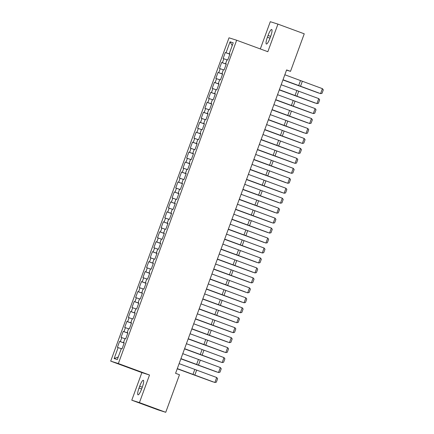 <?xml version="1.0" encoding="UTF-8"?>
<svg xmlns="http://www.w3.org/2000/svg" width="434" height="434" viewBox="0 0 434 434"><rect width="100%" height="100%" fill="white"/><g stroke="black" fill="none" stroke-linecap="round" stroke-linejoin="round"><path stroke-width="0.65" d="M131.779 400.191L139.428 402.616L149.524 375.025L141.875 372.605L131.779 400.191L158.084 409.88L165.739 412.3L179.481 374.748L175.58 373.316L286.608 69.923L290.503 71.355L304.245 33.809L277.939 24.12L270.284 21.7L260.319 48.939M141.875 372.605L110.692 361.126L229.011 37.812L236.66 40.232L118.346 363.546L110.692 361.126M232.212 45.581L230.042 41.805L226.033 52.764L225.295 52.53L223.109 58.503L223.841 58.736L222.387 62.724L221.649 62.491L219.463 68.463L220.201 68.697L218.741 72.684L218.004 72.451L215.817 78.424L216.555 78.657L215.096 82.644L214.363 82.411L212.172 88.384L212.91 88.617L211.45 92.605L210.718 92.371L208.532 98.344L209.264 98.578L207.805 102.565L207.072 102.332L204.886 108.305L205.618 108.538L204.159 112.525L203.427 112.292L201.24 118.265L201.973 118.498L200.513 122.486L199.781 122.252L197.595 128.225L198.327 128.459L196.873 132.446L196.135 132.213L193.949 138.186L194.682 138.419L193.228 142.406L192.49 142.173L190.304 148.146L191.036 148.379L189.582 152.367L188.844 152.133L186.658 158.112L187.396 158.339L185.936 162.327L185.204 162.094L183.012 168.072L183.75 168.3L182.291 172.287L181.558 172.054L179.372 178.032L180.105 178.26L178.645 182.247L177.913 182.014L175.727 187.993L176.459 188.22L175 192.208L174.267 191.974L172.081 197.953L172.813 198.181L171.354 202.168L170.622 201.935L168.435 207.913L169.168 208.141L167.708 212.128L166.976 211.895L164.79 217.873L165.522 218.101L164.068 222.089L163.33 221.855L161.144 227.834L161.877 228.062L160.423 232.049L159.685 231.816L157.499 237.794L158.236 238.022L156.777 242.009L156.039 241.776L153.853 247.754L154.591 247.982L153.131 251.97L152.399 251.736L150.207 257.715L150.945 257.942L149.486 261.93L148.754 261.697L146.567 267.675L147.3 267.903L145.84 271.89L145.108 271.657L142.922 277.635L143.654 277.863L142.195 281.85L141.462 281.617L139.276 287.596L140.008 287.823L138.549 291.811L137.817 291.577L135.63 297.556L136.363 297.789L134.903 301.771L134.171 301.538L131.985 307.516L132.717 307.749L131.263 311.731L130.525 311.498L128.339 317.476L129.072 317.71L127.618 321.692L126.88 321.458L124.694 327.437L125.431 327.67L123.972 331.652L123.234 331.419L121.048 337.397L121.786 337.63L120.326 341.612L119.594 341.379L117.402 347.357L121.281 348.714M230.042 41.805L233.226 42.814L229.217 53.767L229.933 54.044M118.238 357.025L114.131 358.544L117.316 359.553L121.325 348.594L122.057 348.827L124.243 342.849L123.511 342.621L124.97 338.634L125.703 338.867L127.889 332.889L127.157 332.661L128.616 328.674L129.348 328.907L131.535 322.929L130.802 322.701L132.256 318.713L132.994 318.947L135.18 312.968L134.448 312.74L135.902 308.753L136.639 308.986L138.826 303.008L138.093 302.78L139.547 298.793L140.285 299.026L142.471 293.048L141.734 292.82L143.193 288.832L143.925 289.066L146.117 283.087L145.379 282.859L146.838 278.872L147.571 279.105L149.757 273.127L149.025 272.899L150.484 268.912L151.216 269.145L153.403 263.167L152.67 262.939L154.13 258.952L154.862 259.185L157.048 253.206L156.316 252.979L157.775 248.991L158.508 249.224L160.694 243.246L159.962 243.018L161.421 239.031L162.153 239.264L164.34 233.286L163.607 233.058L165.061 229.071L165.799 229.304L167.985 223.326L167.253 223.098L168.707 219.11L169.444 219.344L171.631 213.365L170.893 213.137L172.352 209.15L173.09 209.383L175.276 203.405L174.539 203.172L175.998 199.19L176.73 199.423L178.922 193.445L178.184 193.211L179.643 189.229L180.376 189.463L182.562 183.484L181.83 183.251L183.289 179.269L184.021 179.502L186.208 173.524L185.475 173.291L186.935 169.309L187.667 169.542L189.853 163.564L189.121 163.33L190.58 159.349L191.313 159.582L193.499 153.603L192.767 153.37L194.226 149.388L194.958 149.621L197.144 143.643L196.412 143.41L197.866 139.428L198.604 139.661L200.79 133.683L200.058 133.45L201.512 129.468L202.249 129.701L204.436 123.723L203.698 123.489L205.157 119.507L205.895 119.741L208.081 113.762L207.343 113.529L208.803 109.547L209.535 109.78L211.727 103.802L210.989 103.569L212.448 99.587L213.181 99.82L215.367 93.842L214.635 93.608L216.094 89.626L216.826 89.86L219.013 83.881L218.28 83.648L219.74 79.666L220.472 79.899L222.658 73.921L221.926 73.688L223.385 69.706L224.118 69.939L226.304 63.961L225.571 63.727L227.031 59.746L227.763 59.979L229.949 54L229.217 53.767M114.131 358.544L118.14 347.591M120.326 341.612L124.189 343.001M121.786 337.63L124.927 338.753M123.972 331.652L127.835 333.041M125.431 327.67L128.567 328.793M123.511 342.621L124.227 342.893M127.618 321.692L131.48 323.08M129.072 317.71L132.213 318.833M127.157 332.661L127.873 332.932M131.263 311.731L135.126 313.12M132.717 307.749L135.858 308.872M130.802 322.701L131.518 322.972M134.903 301.771L138.772 303.16M136.363 297.789L139.504 298.912M134.448 312.74L135.164 313.012M138.549 291.811L142.417 293.2M140.008 287.823L143.149 288.952M138.093 302.78L138.809 303.051M142.195 281.85L146.063 283.239M143.654 277.863L146.795 278.991M141.734 292.82L142.455 293.091M145.84 271.89L149.708 273.279M147.3 267.903L150.441 269.031M145.379 282.859L146.101 283.131M149.486 261.93L153.348 263.319M150.945 257.942L154.086 259.071M149.025 272.899L149.746 273.17M153.131 251.97L156.994 253.358M154.591 247.982L157.732 249.111M152.67 262.939L153.392 263.21M156.777 242.009L160.64 243.398M158.236 238.022L161.372 239.15M156.316 252.979L157.032 253.25M160.423 232.049L164.285 233.438M161.877 228.062L165.018 229.19M159.962 243.018L160.678 243.29M164.068 222.089L167.931 223.477M165.522 218.101L168.663 219.23M163.607 233.058L164.323 233.329M167.708 212.128L171.576 213.517M169.168 208.141L172.309 209.269M167.253 223.098L167.969 223.369M171.354 202.168L175.222 203.557M172.813 198.181L175.954 199.309M170.893 213.137L171.614 213.409M175 192.208L178.868 193.597M176.459 188.22L179.6 189.349M174.539 203.172L175.26 203.448M178.645 182.247L182.508 183.636M180.105 178.26L183.246 179.388M178.184 193.211L178.906 193.488M182.291 172.287L186.153 173.676M183.75 168.3L186.891 169.428M181.83 183.251L182.551 183.528M185.936 162.327L189.799 163.716M187.396 158.339L190.537 159.468M185.475 173.291L186.191 173.567M189.582 152.367L193.445 153.755M191.036 148.379L194.177 149.508M189.121 163.33L189.837 163.607M193.228 142.406L197.09 143.795M194.682 138.419L197.823 139.547M192.767 153.37L193.483 153.647M196.873 132.446L200.736 133.829M198.327 128.459L201.468 129.587M196.412 143.41L197.128 143.687M200.513 122.486L204.381 123.869M201.973 118.498L205.114 119.627M200.058 133.45L200.774 133.726M204.159 112.525L208.027 113.909M205.618 108.538L208.759 109.666M203.698 123.489L204.419 123.766M207.805 102.565L211.673 103.948M209.264 98.578L212.405 99.706M207.343 113.529L208.065 113.806M211.45 92.605L215.313 93.988M212.91 88.617L216.051 89.746M210.989 103.569L211.711 103.845M215.096 82.644L218.958 84.028M216.555 78.657L219.696 79.785M214.635 93.608L215.356 93.885M218.741 72.684L222.604 74.068M220.201 68.697L223.342 69.825M218.28 83.648L218.996 83.925M222.387 62.724L226.25 64.107M223.841 58.736L226.982 59.865M221.926 73.688L222.642 73.964M226.033 52.764L229.895 54.147M225.571 63.727L226.288 64.004M139.428 402.616L165.739 412.3M236.66 40.232L267.843 51.711L277.939 24.12M149.524 375.025L118.346 363.546M286.543 70.102L290.503 71.355M270.697 36.277A6.787 1.389 -69.8 0 0 271.717 29.49A6.787 1.389 -69.8 0 0 268.049 35.442L267.393 37.232A6.787 1.389 -69.8 0 0 266.373 44.024A6.787 1.389 -69.8 0 0 270.04 38.073L270.697 36.277M139.016 388.039A6.787 1.389 -69.8 0 0 137.996 394.826A6.787 1.389 -69.8 0 0 141.663 388.875L142.319 387.079A6.787 1.389 -69.8 0 0 143.345 380.292A6.787 1.389 -69.8 0 0 139.672 386.244L139.016 388.039L141.62 388.994M225.295 52.53L229.874 54.212M221.649 62.491L226.228 64.172M218.004 72.451L222.582 74.133M214.363 82.411L218.937 84.093M210.718 92.371L215.291 94.053M207.072 102.332L211.646 104.014M203.427 112.292L208 113.974M199.781 122.252L204.354 123.934M196.135 132.213L200.714 133.894M192.49 142.173L197.069 143.855M188.844 152.133L193.423 153.815M185.204 162.094L189.777 163.775M181.558 172.054L186.132 173.736M177.913 182.014L182.486 183.696M174.267 191.974L178.841 193.656M170.622 201.935L175.195 203.617M166.976 211.895L171.549 213.577M163.33 221.855L167.909 223.537M159.685 231.816L164.264 233.497M156.039 241.776L160.618 243.463M152.399 251.736L156.972 253.423M148.754 261.697L153.327 263.384M145.108 271.657L149.681 273.344M141.462 281.617L146.036 283.304M137.817 291.577L142.39 293.265M134.171 301.538L138.75 303.225M130.525 311.498L135.104 313.185M126.88 321.458L131.459 323.146M123.234 331.419L127.813 333.106M119.594 341.379L124.167 343.066M284.829 74.773L322.402 88.655L320.58 93.635L322.033 93.332L323.308 89.843L322.402 88.655M283.006 79.753L320.58 93.635L283.001 79.78M282.941 79.948L318.713 93.055L282.946 79.921M281.189 84.733L318.757 98.616L316.934 103.596L318.388 103.292L319.663 99.804L318.757 98.616M279.366 89.713L316.934 103.596L279.355 89.74M277.543 94.693L315.111 108.576L313.288 113.556L314.742 113.252L316.017 109.764L315.111 108.576M275.72 99.674L313.288 113.556L275.709 99.701M279.295 89.909L315.068 103.015L279.301 89.881M275.65 99.869L311.428 112.976L275.655 99.842M273.897 104.654L311.466 118.536L309.643 123.516L311.097 123.213L312.371 119.724L311.466 118.536M272.075 109.634L309.643 123.516L272.064 109.661M270.252 114.614L307.82 128.497L306.003 133.477L307.451 133.173L308.726 129.685L307.82 128.497M268.429 119.594L306.003 133.477L268.418 119.621M272.004 109.829L307.782 122.936L272.01 109.802M268.358 119.789L304.136 132.896L268.369 119.762M266.606 124.574L304.18 138.457L302.357 143.437L303.805 143.133L305.08 139.645L304.18 138.457M264.783 129.554L302.357 143.437L264.773 129.582M264.713 129.75L300.491 142.857L264.724 129.728M262.961 134.535L300.534 148.417L298.711 153.397L300.16 153.093L301.435 149.605L300.534 148.417M261.138 139.515L298.711 153.397L261.127 139.542M261.067 139.71L296.845 152.817L261.078 139.688M259.315 144.495L296.889 158.377L295.066 163.358L296.514 163.054L297.795 159.566L296.889 158.377M257.492 149.475L295.066 163.358L257.481 149.502M257.422 149.67L293.2 162.777L257.433 149.649M255.669 154.455L293.243 168.338L291.42 173.318L292.869 173.014L294.149 169.526L293.243 168.338M253.847 159.435L291.42 173.318L253.841 159.462M253.776 159.631L289.554 172.737L253.787 159.609M252.024 164.415L289.597 178.298L287.775 183.278L289.228 182.974L290.503 179.486L289.597 178.298M250.206 169.396L287.775 183.278L250.196 169.423M250.136 169.591L285.908 182.698L250.141 169.569M248.384 174.376L285.952 188.258L284.129 193.238L285.583 192.935L286.858 189.446L285.952 188.258M246.561 179.356L284.129 193.238L246.55 179.383M246.49 179.551L282.263 192.658L246.496 179.53M244.738 184.336L282.306 198.219L280.483 203.199L281.937 202.895L283.212 199.407L282.306 198.219M242.915 189.316L280.483 203.199L242.904 189.343M242.845 189.512L278.623 202.618L242.85 189.49M241.092 194.296L278.661 208.179L276.838 213.159L278.292 212.855L279.567 209.367L278.661 208.179M239.27 199.277L276.838 213.159L239.259 199.304M239.199 199.472L274.977 212.579L239.205 199.45M237.447 204.257L275.02 218.139L273.198 223.119L274.646 222.816L275.921 219.327L275.02 218.139M235.624 209.237L273.198 223.119L235.613 209.264M235.553 209.432L271.331 222.539L235.564 209.41M233.801 214.217L271.375 228.1L269.552 233.08L271 232.776L272.275 229.288L271.375 228.1M231.978 219.197L269.552 233.08L231.968 219.224M231.908 219.392L267.686 232.499L231.919 219.371M230.156 224.177L267.729 238.06L265.906 243.04L267.355 242.736L268.63 239.248L267.729 238.06M228.333 229.157L265.906 243.04L228.322 229.185M228.262 229.353L264.04 242.46L228.273 229.331M226.51 234.138L264.084 248.02L262.261 253L263.709 252.696L264.99 249.208L264.084 248.02M224.687 239.118L262.261 253L224.682 239.145M224.617 239.313L260.395 252.42L224.628 239.291M222.864 244.098L260.438 257.98L258.615 262.961L260.069 262.657L261.344 259.169L260.438 257.98M221.042 249.078L258.615 262.961L221.036 249.105M220.971 249.273L256.749 262.38L220.982 249.252M219.224 254.064L256.792 267.946L254.97 272.926L256.423 272.617L257.698 269.129L256.792 267.946M217.401 259.044L254.97 272.926L217.391 259.065M217.331 259.234L253.103 272.34L217.336 259.212M215.579 264.024L253.147 277.906L251.324 282.887L252.778 282.577L254.053 279.089L253.147 277.906M213.756 269.004L251.324 282.887L213.745 269.026M213.685 269.194L249.463 282.301L213.691 269.172M211.933 273.984L249.501 287.867L247.678 292.847L249.132 292.538L250.407 289.049L249.501 287.867M210.11 278.964L247.678 292.847L210.099 278.986M210.04 279.154L245.818 292.261L210.045 279.133M208.287 283.945L245.856 297.827L244.033 302.807L245.487 302.498L246.762 299.01L245.856 297.827M206.465 288.925L244.033 302.807L206.454 288.946M206.394 289.115L242.172 302.221L206.4 289.093M204.642 293.905L242.215 307.787L240.393 312.768L241.841 312.458L243.116 308.97L242.215 307.787M202.819 298.885L240.393 312.768L202.808 298.912M202.749 299.075L238.526 312.182L202.759 299.053M200.996 303.865L238.57 317.748L236.747 322.728L238.195 322.419L239.47 318.93L238.57 317.748M199.173 308.845L236.747 322.728L199.163 308.872M199.103 309.035L234.881 322.142L199.114 309.013M197.351 313.825L234.924 327.708L233.101 332.688L234.55 332.379L235.825 328.896L234.924 327.708M195.528 318.806L233.101 332.688L195.517 318.833M195.457 318.995L231.235 332.102L195.468 318.974M193.705 323.786L231.279 337.668L229.456 342.648L230.904 342.339L232.185 338.856L231.279 337.668M191.882 328.766L229.456 342.648L191.877 328.793M191.812 328.956L227.59 342.063L191.823 328.934M190.059 333.746L227.633 347.629L225.81 352.609L227.264 352.299L228.539 348.817L227.633 347.629M188.237 338.726L225.81 352.609L188.231 338.753M188.172 338.916L223.944 352.023L188.177 338.894M186.419 343.706L223.987 357.589L222.165 362.569L223.618 362.26L224.893 358.777L223.987 357.589M184.596 348.686L222.165 362.569L184.586 348.714M184.526 348.876L220.298 361.983L184.531 348.855M182.774 353.667L220.342 367.549L218.519 372.529L219.973 372.22L221.248 368.737L220.342 367.549M180.951 358.647L218.519 372.529L180.94 358.674M180.88 358.837L216.658 371.949L180.886 358.815M179.128 363.627L216.696 377.509L214.873 382.49L216.327 382.18L217.602 378.698L216.696 377.509M177.305 368.607L214.873 382.49L177.294 368.634M177.235 368.797L213.013 381.909L177.24 368.775M270.653 36.396L268.049 35.442M269.997 38.192L267.393 37.232M142.276 387.204L139.672 386.244M300.491 80.605L298.673 85.585M302.346 81.288L300.523 86.268M296.851 90.565L295.028 95.545M298.7 91.248L296.878 96.229M293.205 100.525L291.382 105.505M295.055 101.209L293.232 106.189M289.559 110.486L287.737 115.466M291.409 111.169L289.586 116.149M285.914 120.446L284.091 125.426M287.764 121.129L285.941 126.11M282.268 130.406L280.445 135.386M284.118 131.09L282.301 136.07M278.623 140.366L276.8 145.347M280.478 141.05L278.655 146.03M274.977 150.327L273.154 155.307M276.832 151.01L275.01 155.99M271.331 160.287L269.509 165.267M273.187 160.971L271.364 165.951M267.686 170.247L265.868 175.227M269.541 170.931L267.718 175.911M264.046 180.208L262.223 185.188M265.896 180.891L264.073 185.871M260.4 190.168L258.577 195.148M262.25 190.851L260.427 195.832M256.754 200.128L254.932 205.108M258.604 200.812L256.782 205.792M253.109 210.089L251.286 215.069M254.959 210.772L253.136 215.752M249.463 220.049L247.64 225.029M251.319 220.732L249.496 225.713M245.818 230.009L243.995 234.989M247.673 230.693L245.85 235.673M242.172 239.969L240.349 244.95M244.027 240.653L242.205 245.633M238.526 249.93L236.704 254.91M240.382 250.613L238.559 255.593M234.886 259.89L233.063 264.87M236.736 260.574L234.913 265.554M231.241 269.85L229.418 274.831M233.091 270.534L231.268 275.514M227.595 279.811L225.772 284.791M229.445 280.494L227.622 285.474M223.949 289.771L222.127 294.751M225.799 290.454L223.977 295.435M220.304 299.731L218.481 304.711M222.154 300.415L220.336 305.395M216.658 309.692L214.835 314.672M218.514 310.375L216.691 315.355M213.013 319.652L211.19 324.632M214.868 320.335L213.045 325.316M209.367 329.612L207.544 334.592M211.222 330.296L209.4 335.276M205.721 339.572L203.899 344.553M207.577 340.256L205.754 345.236M202.081 349.533L200.258 354.513M203.931 350.216L202.108 355.196M198.436 359.493L196.613 364.473M200.286 360.177L198.463 365.157M194.79 369.453L192.967 374.434M196.64 370.137L194.817 375.117"/></g></svg>

